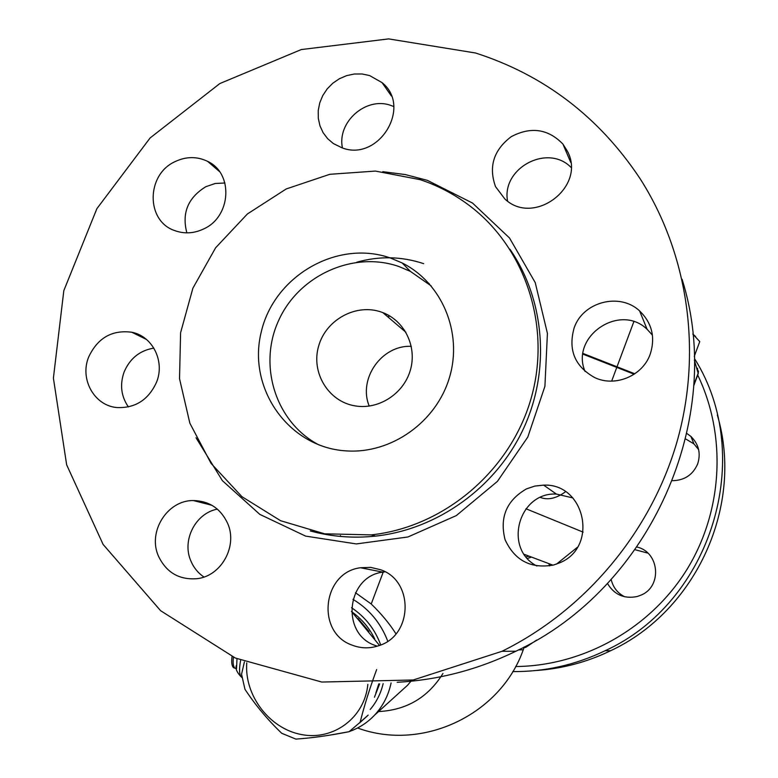 <?xml version="1.0" encoding="UTF-8"?>
<svg xmlns="http://www.w3.org/2000/svg" width="778" height="778" viewBox="0 0 778 778"><rect width="100%" height="100%" fill="white"/><g stroke="black" fill="none" stroke-linecap="round" stroke-linejoin="round"><path stroke-width="1.17" d="M536.625 640.08L525.947 647.218L523.993 647.802M637.036 547.051C659.52 552.079 662.428 586.602 640.965 595.141L637.094 596.541C624.17 599.089 614.299 594.742 607.482 583.5M611.177 579.503C613.025 587.361 617.557 593.137 624.783 596.823M647.821 553.1L635.14 549.745M686.916 433.511L690.883 436.419C698.741 444.18 701.007 453.341 697.672 463.892C692.906 474.813 684.523 480.415 672.523 480.687M698.634 449.616L693.918 443.859L685.651 438.957M694.919 359.241C755.866 456.735 711.841 602.133 605.109 650.739C575.691 664.879 544.901 671.832 512.751 671.599M515.639 666.542C583.13 665.929 649.669 628.896 686.371 570.391C722.898 511.778 726.973 435.816 697.71 375.045M717.326 415.063C744.186 504.912 696.514 610.72 610.672 650.709C587.011 662.136 562.212 668.73 536.295 670.49M224.939 182.995L215.224 183.491L205.859 186.691C187.965 197.7 181.634 213.094 186.876 232.865M174.953 161.678C186.117 156.368 197.009 156.271 207.648 161.386C233.624 173.251 231.28 216.576 203.817 228.878C194.033 233.526 184.308 234.09 174.622 230.56C145.787 220.923 146.147 174.671 174.953 161.678M153.859 348.106C139.836 350.46 129.916 358.425 124.101 372.03C119.676 384.702 121.105 396.333 128.399 406.943M88.682 356.985C97.668 337.915 112.051 329.668 131.813 332.245C152.556 336.164 165.121 361.284 156.553 382.183C148.491 399.843 135.304 408.294 116.982 407.555C94.264 405.737 79.482 379.061 88.682 356.985M217.344 509.133C195.511 513.198 181.663 540.292 190.873 560.957C193.703 567.668 198.059 573.026 203.962 577.023M158.42 556.046C147.489 531.744 167.309 500.186 193.294 500.546C209.165 500.925 220.592 508.491 227.584 523.254C237.932 545.923 221.448 575.983 197.204 578.667C179.251 580.116 166.327 572.569 158.42 556.046M385.081 571.82L382.834 572.131C346.638 576.42 340.394 633.603 375.035 645.409L377.233 646.197M352.171 645.157C315.683 632.679 322.345 572.297 360.496 567.745L370.659 567.386L380.559 569.739C414.139 580.719 412.992 635.636 378.74 645.701C369.783 648.696 360.924 648.512 352.171 645.157M572.812 497.901L556.338 494.059C518.459 492.046 503.026 548.753 536.898 566.014M559.781 562.776L553.605 565.023C530.868 569.01 514.686 560.549 505.068 539.669C499.437 517.399 506.546 500.487 526.395 488.924L534.817 486.075L543.647 485.132C585.163 483.138 598.768 547.07 559.781 562.776M652.431 335.133L647.111 329.289C619.726 302.642 570.08 336.563 585.037 371.437M650.223 354.136C642.725 375.852 615.223 387.405 594.742 377.612C574.825 366.496 567.959 349.925 574.145 327.898C582.878 301.835 619.726 292.129 639.604 310.918C652.003 322.996 655.543 337.399 650.223 354.136M571.052 167.416C547.712 143.356 501.402 168.097 507.548 201.064M567.473 151.331C586.573 186.876 533.776 226.738 504.805 198.915L495.518 186.613C488.399 166.657 493.651 149.998 511.282 136.636C530.897 126.367 548.101 128.847 562.912 144.056L567.473 151.331M393.775 106.528L390.828 105.419C366.059 96.287 336.835 122.088 342.456 147.976M369.569 75.544L382.047 82.624C412.534 106.839 378.614 162.125 342.057 147.839L333.383 143.57L327.645 138.678L323.103 132.668L319.952 125.783L318.299 118.314L318.231 110.573L319.739 102.881L322.763 95.568L327.168 88.925L332.78 83.236L339.364 78.743L346.638 75.622L354.321 74.007L362.071 73.978L369.569 75.544M583.062 353.475L634.829 373.79M682.082 279.244C726.03 418.7 650.855 588.197 515.892 651.225C477.916 669.654 438.335 680.011 397.159 682.287M475.562 53.001C544.24 75.106 599.07 116.972 640.041 178.6C688.229 253.813 702.66 351.948 676.889 442.186C650.651 532.269 585.124 610.283 501.966 651.303L413.244 679.982L321.81 682.043L235.326 658.032L160.599 610.691L103.104 544.425L66.655 464.836L53.4 378.118L63.815 290.661L96.871 208.689L150.105 137.959L219.843 83.547L301.281 49.559L388.66 38.9L475.562 53.001M420.139 179.66C437.81 185.553 454.119 194.111 469.076 205.324C525.831 247.881 551.933 327.538 530.781 399.522C509.746 471.526 443.645 527.144 371.213 534.885L324.659 533.815L280.605 520.715L241.919 496.665L211.052 463.387L189.851 423.183L179.524 378.691L180.593 332.731L192.895 288.181L215.632 247.764L247.385 213.979L286.236 188.947L329.814 174.301L375.414 171.082L420.139 179.66M387.736 316.792L389.895 316.062M381.59 312.163L382.854 312.63C404.871 320.944 417.348 347.056 410.249 370.513C403.393 394.038 378.361 409.987 355.011 405.873C328.316 401.574 310.821 372.526 318.63 346.103C325.953 319.554 356.353 303.05 381.59 312.163M411.29 346.346C381.755 344.829 357.87 378.798 369.239 406.087M319.243 445.074C276.073 422.862 257.858 366.205 278.398 321.013C298.402 275.587 353.086 250.497 398.861 266.504L410.346 271.366L431.216 285.925M390.468 258.024L402.187 262.974C441.953 282.842 462.92 332.546 449.528 377.281C436.448 422.094 391.13 454.109 346.103 450.88C288.706 447.496 247.326 388.562 261.136 332.459C273.759 276.122 337.137 239.177 390.468 258.024M527.484 558.429L531.471 557.077L548.85 563.612L549.657 565.898M526.113 556.824L529.157 556.212L531.471 557.077M548.869 563.622L552.419 564.974M524.304 554.383L529.157 556.212M246.762 662.846C244.214 695.493 269.558 728.772 301.553 734.568C333.499 740.841 364.765 717.627 367.838 684.358M376.649 669.595C369.638 688.559 364.133 706.123 360.136 722.285L349.079 731.699C329.6 735.541 311.852 738.011 295.854 739.1L281.743 733.294C267.739 719.874 255.476 705.199 244.944 689.269L241.559 674.186L244.409 661.903M379.499 645.429L351.471 611.401M359.961 722.48L368.159 715.089L360.136 722.285M358.084 618.559L369.015 631.503M378.798 683.901L375.852 692.984M351.977 611.926C361.789 618.957 369.375 627.943 374.733 638.903M379.635 683.852L374.442 697.253M692.799 333.995L695.658 336.602M694.268 356.373L699.762 341.581L692.809 334.073M634.167 374.228L582.975 354.155M232.038 656.554C231.309 662.506 231.834 666.221 233.633 667.689L234.946 668.185M378.526 711.569C406.602 710.129 428.075 697.438 442.945 673.495M403.879 330.572L404.657 330.28M525.967 508.754L583.111 532.123M565.509 491.725C556.455 498.416 548.091 500.332 540.409 497.453M395.963 633.846C389.603 623.761 381.356 613.803 371.213 603.991L355.488 592.739M329.755 735.152L348.593 731.787M349.293 731.553C358.979 728.14 367.381 722.704 374.481 715.235C382.873 706.239 388.416 695.474 391.101 682.938M387.765 641.189C380.86 623.159 369.258 609.203 352.949 599.323M351.52 607.715C365.242 616.896 374.977 629.314 380.724 644.952M383.146 683.619C380.812 693.441 376.503 702.067 370.192 709.487M617.11 366.516L633.827 321.703M356.801 262.205C379.372 255.855 401.672 256.341 423.679 263.664M429.262 283.678L428.124 283.182M509.921 249.203C544.96 299.938 550.591 370.493 523.312 429.028C495.907 487.505 437.664 529.351 375.482 536.12C353.582 538.425 332.206 536.781 311.336 531.18M196.027 437.771L222.391 480.678L259.823 514.384L305.618 536.11L356.314 543.929L407.944 536.976L456.316 515.59L497.414 481.378L527.795 437.071L544.911 386.345L547.42 333.392L535.225 282.579L509.502 237.98L472.518 203.048L427.355 180.35L405.357 174.583L382.776 171.666M518.615 649.873L523.244 649.795L524.314 646.936M697.477 368.189L698.138 373.887L698.479 370.97M694.355 360.136L698.148 373.255L693.791 384.993M240.626 660.337C238.914 669.566 239.284 675.255 241.725 677.375L242.046 677.589M233.449 657.196C232.729 663.119 233.264 666.804 235.044 668.263L233.633 667.689M236.998 658.771L236.531 668.73M411.805 680.225L407.546 685.262L400.582 691.574M616.876 367.138L611.654 381.123M383.603 571.062L371.213 603.991M340.161 536.412L340.472 535.565M693.918 443.859L690.883 436.419M610.662 650.709L605.09 650.739M219.406 171.452L207.648 161.396M146.449 339.441L131.813 332.255M211.898 505.292L193.304 500.546M382.834 572.131L360.496 567.745M556.358 494.059L543.647 485.132M647.111 329.289L639.604 310.928M570.731 162.407L562.932 144.086M391.363 95.957L382.066 82.633M501.966 651.303L515.892 651.225M371.213 534.885L375.55 536.11C353.251 538.483 331.516 536.762 310.315 530.936M382.854 312.63L405.902 332.284M402.187 262.974L410.346 271.366M367.537 715.76L359.504 722.957M693.743 385.742L698.138 373.887M235.044 668.263L236.415 668.652L236.337 665.482C235.238 668.788 237.027 672.756 241.725 677.375L242.026 677.502M357.559 727.994C422.619 751.995 500.74 714.476 523.234 649.825M374.481 715.235L400.33 691.807M556.465 564.128L577.383 547.294"/></g></svg>
